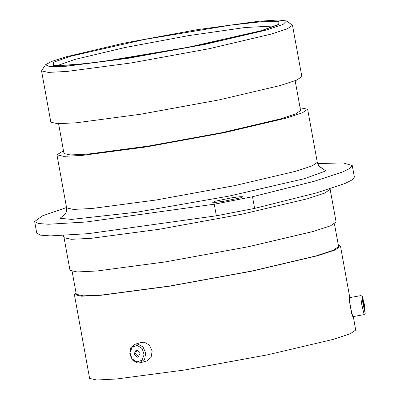 <?xml version="1.0" encoding="UTF-8"?>
<svg xmlns="http://www.w3.org/2000/svg" width="400" height="400" viewBox="0 0 400 400"><rect width="100%" height="100%" fill="white"/><g stroke="black" fill="none" stroke-linecap="round" stroke-linejoin="round"><path stroke-width="0.6" d="M365.165 313.12L364.56 305.15L362.425 296.61L362.275 298.53L362.99 303.995L365.165 313.12M365.345 313.18L364.17 314.5L361.75 304.45L360.9 298.21L360.975 295.61L362.425 296.61M363.26 301.38L363.495 304.655L364.46 308.47L364.17 305.15L363.26 301.38M364.32 314.61L352.8 316.64L350.23 306.48L349.38 300.24L349.45 297.64L360.975 295.61M136.92 361.945L141.95 360.25L144.12 354.705L142.155 348.555L137.21 345.4L132.18 347.095L130.01 352.64L131.975 358.79L136.92 361.945M137.89 344.03L143.03 346.99L145.695 352.98L144.645 359.205L140.37 362.76L137.565 362.94L132.425 359.975L129.76 353.985L130.81 347.76L135.085 344.205L137.89 344.03M137.125 350.125L136.075 350.19L134.075 353.86L137.005 357.22L138.055 357.155L140.055 353.485L137.125 350.125M136.765 350.095L135.475 353.9L138.69 356.87M135.085 344.205L141.525 342.375L144.33 342.195L149.47 345.16L152.135 351.15L151.085 357.375L146.81 360.93L140.37 362.76M266.48 29.975L283.075 24.405L286.615 20.96L277.985 20L258.785 21.255L196.745 29.735L123.415 43.27L65.885 56.86L51.63 61.46L45.55 64.77L49.75 66.725L66.19 66.235L127.78 58.35L205.1 44.355L266.48 29.975M286.615 20.96L292.515 25.275L287.3 28.825L271.21 34.12L209.46 48.645L131.195 62.95L66.88 71.47L48.29 72.39L41.545 70.885L45.55 64.77M215.275 201.215L212.695 202.285L215.76 202.355L223.55 201.325L240.505 197.83L243.085 196.76L240.015 196.69L232.23 197.72L215.275 201.215M352.27 165.51L354.38 177.125L352.245 179.865L345.055 183.47L316.275 192.935L254.635 208.375L252.52 196.76L314.165 181.32L342.945 171.855L350.135 168.25L352.27 165.51L343.06 162.925L317.62 163.61M292.515 25.275L301.84 76.59L296.625 80.14L280.535 85.43L218.785 99.955L140.52 114.265L76.205 122.78L57.615 123.705L50.87 122.195L41.545 70.885M295.155 80.725L300.575 110.55L295.66 113.895L280.49 118.885L222.285 132.575L148.51 146.06L87.885 154.09L70.36 154.96L64.005 153.54L58.585 123.72M300.065 107.75L307.635 109.265L302.425 112.81L286.35 118.1L224.67 132.61L146.495 146.9L82.25 155.41L63.68 156.33L56.945 154.825L63.495 150.74M336.095 222.01L330.565 225.775L313.5 231.385L248.025 246.785L165.035 261.955L96.835 270.99L77.125 271.965L69.975 270.37L64.04 237.72L71.19 239.315L90.905 238.34L159.1 229.305L242.09 214.135L307.565 198.73L324.63 193.12L330.16 189.355L336.095 222.01M334.455 223.875L338.585 246.615L333.135 250.325L316.315 255.855L251.785 271.035L169.99 285.985L102.775 294.89L83.345 295.85L76.3 294.28L72.165 271.54M349.39 300.36L351.74 314.01M338.31 245.095L340.5 246.265L334.97 250.03L317.91 255.64L252.43 271.045L169.445 286.215L101.245 295.245L81.53 296.225L74.38 294.625L76.025 292.76M353.275 316.56L355.725 330.04L350.195 333.805L333.135 339.415L267.655 354.82L184.67 369.99L116.47 379.025L96.755 380L89.605 378.405L74.38 294.625M254.635 208.375L216.37 215.82L88.235 233.635L50.485 235.875L40.455 235.13L36.765 233.16L34.655 221.545L38.345 223.515L48.375 224.26L86.125 222.02L214.26 204.205L252.52 196.76M216.37 215.82L214.26 204.205M66.525 207.545L42.395 215.87L34.655 221.545M275.715 25.91L245.175 27.485L188.4 35.65L124.405 47.665L74.64 59.51L57.495 65.57M70.855 56.195L144.05 39.56L230.21 25.185L261.82 21.685L278.865 21.49L278.76 24.635L261.515 30.64L188.32 47.27L102.155 61.645L70.55 65.15L53.5 65.34L53.61 62.195L70.855 56.195M64.26 214.875L65.515 213.475L66.425 211.465L66.59 207.91L73.325 209.41L91.9 208.49L156.14 199.985L234.32 185.69L296 171.18L312.075 165.895L317.285 162.35L318.69 165.62L320.25 167.18L321.915 168.05M320.965 167.64L325.89 170.895L304.51 178.64L229.285 196.035L136.83 212.22L71.615 219.415L60.03 218.325L65.01 214.155M278.62 24.42L261.15 30.715L223.47 39.985L198.74 45.2L166.435 51.37L130.565 57.465L88.97 63.295L60.03 65.61L54.255 65.195M63.31 235.55L64.04 237.72M307.635 109.265L317.285 162.35M340.5 246.265L349.825 297.575M56.945 154.825L66.59 207.91M330.16 189.355L330.08 188.8"/></g></svg>
